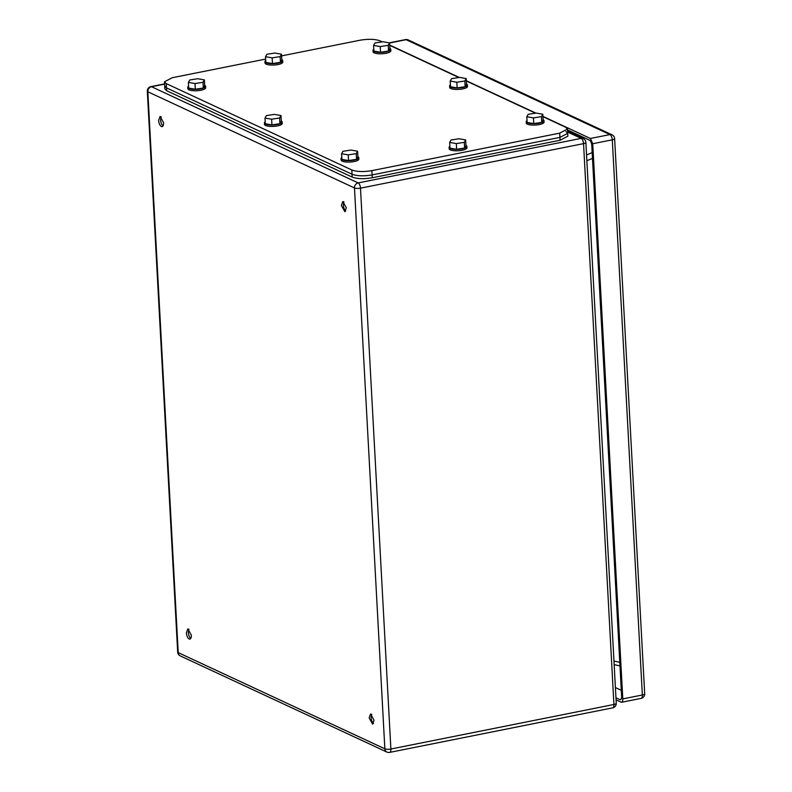 <?xml version="1.0" encoding="UTF-8"?>
<svg xmlns="http://www.w3.org/2000/svg" width="792" height="792" viewBox="0 0 792 792"><rect width="100%" height="100%" fill="white"/><g stroke="black" fill="none" stroke-linecap="round" stroke-linejoin="round"><path stroke-width="1.19" d="M265.647 59.073L172.26 77.725L164.469 81.794L164.706 86.071L166.478 87.872L352.034 174.24C357.073 176.071 363.766 176.299 372.101 174.913L559.924 137.402L567.706 133.333L567.864 136.175L560.083 140.253L372.26 177.755C363.914 179.14 357.222 178.923 352.183 177.091L166.627 90.714L164.855 88.912L164.706 86.071L166.478 87.872L352.034 174.24C357.073 176.071 363.766 176.299 372.101 174.913L559.924 137.402L567.706 133.333L565.943 131.531M164.469 81.794L166.241 83.596L351.797 169.973C356.836 171.805 363.528 172.032 371.874 170.636L559.697 133.135L567.478 129.066L565.706 127.265L542.936 116.662M535.461 113.177L466.32 80.992M458.845 77.517L389.713 45.332M382.239 41.857L380.15 40.887C375.111 39.056 368.419 38.828 360.083 40.214L281.606 55.886M188.585 86.219A8.9 2.465 -3.1 0 0 187.793 87.318L187.872 88.744A8.9 2.465 -3.1 0 0 193.842 90.734A8.9 2.465 -3.1 0 0 203.653 89.476A8.9 2.465 -3.1 0 0 205.643 87.773L205.573 86.358A8.9 2.465 -3.1 0 0 204.663 85.348M187.793 87.318A8.9 2.465 -3.1 0 0 193.763 89.318A8.9 2.465 -3.1 0 0 203.574 88.051A8.9 2.465 -3.1 0 0 205.573 86.358M203.316 88.001L195.317 89.249L188.684 88.08L188.377 82.388L195.01 83.556L203.009 82.309L203.316 88.001L204.673 85.585L204.366 79.893L197.733 78.725L189.743 79.972L188.377 82.388M195.01 83.556L195.317 89.249M203.009 82.309L204.366 79.893M373.794 49.233A8.9 2.465 -3.1 0 0 373.002 50.332L373.082 51.757A8.9 2.465 -3.1 0 0 379.051 53.757A8.9 2.465 -3.1 0 0 388.862 52.49A8.9 2.465 -3.1 0 0 390.862 50.797L390.783 49.371A8.9 2.465 -3.1 0 0 389.872 48.361M373.002 50.332A8.9 2.465 -3.1 0 0 378.982 52.331A8.9 2.465 -3.1 0 0 388.783 51.064A8.9 2.465 -3.1 0 0 390.783 49.371M388.525 51.025L380.536 52.262L373.903 51.094L373.586 45.401L380.219 46.57L388.219 45.322L388.525 51.025L389.892 48.609L389.585 42.916L382.952 41.748L374.953 42.986L373.586 45.401M380.219 46.57L380.536 52.262M388.219 45.322L389.585 42.916M265.201 121.879A8.9 2.465 -3.1 0 0 264.399 122.978L264.478 124.403A8.9 2.465 -3.1 0 0 270.458 126.403A8.9 2.465 -3.1 0 0 280.259 125.136A8.9 2.465 -3.1 0 0 282.259 123.443L282.18 122.017A8.9 2.465 -3.1 0 0 281.269 121.008M264.399 122.978A8.9 2.465 -3.1 0 0 270.379 124.978A8.9 2.465 -3.1 0 0 280.19 123.71A8.9 2.465 -3.1 0 0 282.18 122.017M279.923 123.661L271.933 124.908L265.3 123.74L264.993 118.048L271.626 119.216L279.616 117.968L279.923 123.661L281.289 121.255L280.982 115.553L274.349 114.385L266.35 115.632L264.993 118.048M271.626 119.216L271.933 124.908M279.616 117.968L280.982 115.553M450.41 84.902A8.9 2.465 -3.1 0 0 449.618 85.991L449.698 87.417A8.9 2.465 -3.1 0 0 455.667 89.417A8.9 2.465 -3.1 0 0 465.478 88.15A8.9 2.465 -3.1 0 0 467.468 86.457L467.399 85.031A8.9 2.465 -3.1 0 0 466.488 84.031M449.618 85.991A8.9 2.465 -3.1 0 0 455.588 87.991A8.9 2.465 -3.1 0 0 465.399 86.724A8.9 2.465 -3.1 0 0 467.399 85.031M465.142 86.684L457.142 87.932L450.509 86.764L450.202 81.061L456.835 82.229L464.835 80.992L465.142 86.684L466.498 84.269L466.191 78.576L459.558 77.408L451.569 78.656L450.202 81.061M456.835 82.229L457.142 87.932M464.835 80.992L466.191 78.576M341.807 157.539A8.9 2.465 -3.1 0 0 341.015 158.638L341.095 160.063A8.9 2.465 -3.1 0 0 347.064 162.063A8.9 2.465 -3.1 0 0 356.875 160.796A8.9 2.465 -3.1 0 0 358.865 159.103L358.796 157.677A8.9 2.465 -3.1 0 0 357.885 156.677M341.015 158.638A8.9 2.465 -3.1 0 0 346.985 160.637A8.9 2.465 -3.1 0 0 356.796 159.37A8.9 2.465 -3.1 0 0 358.796 157.677M356.539 159.331L348.539 160.568L341.906 159.4L341.6 153.707L348.233 154.876L356.232 153.638L356.539 159.331L357.895 156.915L357.588 151.222L350.955 150.054L342.966 151.292L341.6 153.707M348.233 154.876L348.539 160.568M356.232 153.638L357.588 151.222M527.027 120.562A8.9 2.465 -3.1 0 0 526.225 121.661L526.304 123.077A8.9 2.465 -3.1 0 0 532.274 125.077A8.9 2.465 -3.1 0 0 542.084 123.809A8.9 2.465 -3.1 0 0 544.084 122.116L544.005 120.691A8.9 2.465 -3.1 0 0 543.094 119.691M526.225 121.661A8.9 2.465 -3.1 0 0 532.204 123.651A8.9 2.465 -3.1 0 0 542.015 122.394A8.9 2.465 -3.1 0 0 544.005 120.691M541.748 122.344L533.759 123.592L527.125 122.423L526.819 116.731L533.452 117.899L541.441 116.652L541.748 122.344L543.114 119.929L542.807 114.236L536.174 113.068L528.175 114.315L526.819 116.731M533.452 117.899L533.759 123.592M541.441 116.652L542.807 114.236M265.726 60.529A8.9 2.465 -3.1 0 0 264.934 61.627L265.013 63.053A8.9 2.465 -3.1 0 0 270.983 65.043A8.9 2.465 -3.1 0 0 280.794 63.786A8.9 2.465 -3.1 0 0 282.793 62.083L282.714 60.667A8.9 2.465 -3.1 0 0 281.803 59.657M264.934 61.627A8.9 2.465 -3.1 0 0 270.904 63.627A8.9 2.465 -3.1 0 0 280.714 62.36A8.9 2.465 -3.1 0 0 282.714 60.667M280.457 62.311L272.468 63.558L265.835 62.39L265.518 56.697L272.151 57.866L280.15 56.618L280.457 62.311L281.823 59.895L281.507 54.203L274.873 53.034L266.884 54.282L265.518 56.697M272.151 57.866L272.468 63.558M280.15 56.618L281.507 54.203M449.876 146.253A8.9 2.465 -3.1 0 0 449.084 147.352L449.163 148.767A8.9 2.465 -3.1 0 0 455.133 150.767A8.9 2.465 -3.1 0 0 464.944 149.5A8.9 2.465 -3.1 0 0 466.943 147.807L466.864 146.381A8.9 2.465 -3.1 0 0 465.953 145.381M449.084 147.352A8.9 2.465 -3.1 0 0 455.053 149.341A8.9 2.465 -3.1 0 0 464.864 148.084A8.9 2.465 -3.1 0 0 466.864 146.381M464.607 148.035L456.608 149.282L449.975 148.114L449.668 142.421L456.301 143.59L464.3 142.342L464.607 148.035L465.963 145.619L465.656 139.927L459.023 138.758L451.034 140.006L449.668 142.421M456.301 143.59L456.608 149.282M464.3 142.342L465.656 139.927M616.067 699.93L621.552 702.276L641.114 698.376A4.455 1.97 -101.3 0 0 642.352 694.99L622.789 698.9L592.723 143.738L590.387 138.481L609.949 134.581A4.455 1.97 78.7 0 1 612.285 139.828L592.723 143.738M620.918 702.187C622.175 702.524 622.809 701.435 622.789 698.9M389.694 45.065L459.271 77.448M466.31 80.725L535.887 113.117M542.916 116.384L590.387 138.481M615.958 697.792L619.74 699.564L620.938 699.316M567.527 129.928L589.446 140.125A4.455 1.97 78.7 0 1 591.782 145.381L621.621 696.267A4.455 1.97 78.7 0 1 620.384 699.653A4.455 1.97 78.7 0 1 619.74 699.564M621.294 690.307L615.404 687.565M186.397 632.848A5.197 2.297 -101.3 0 0 189.872 639.085A5.197 2.297 -101.3 0 0 191.317 635.135L187.833 628.898L186.397 632.848M188.912 629.204L188.347 632.452A5.197 2.297 -101.3 0 0 190.743 638.382M369.141 717.908L372.616 724.145L374.052 720.205L370.577 713.958L369.141 717.908M371.656 714.275L371.092 717.522A5.197 2.297 -101.3 0 0 373.487 723.452M341.382 205.455L344.857 211.692L346.302 207.742L342.827 201.505L341.382 205.455M343.906 201.811L343.342 205.059A5.197 2.297 -101.3 0 0 345.738 210.989M158.638 120.384A5.197 2.297 -101.3 0 0 162.113 126.621A5.197 2.297 -101.3 0 0 163.558 122.681L160.083 116.444L158.638 120.384M161.162 116.751L160.598 119.998A5.197 2.297 -101.3 0 0 162.994 125.928M560.083 140.253L559.697 133.135M372.26 177.755L371.874 170.636M352.183 177.091L351.797 169.973M166.627 90.714L166.241 83.596M641.114 698.376A4.455 4.455 0 0 0 644.688 693.762A4.455 1.238 -3.1 0 1 642.352 694.99L612.285 139.828A4.455 1.238 -3.1 0 0 614.622 138.61A4.455 4.455 0 0 0 612.058 134.808A4.455 3.792 -65 0 0 609.949 134.581L406.118 39.699L389.585 42.996M612.058 134.808L408.227 39.927A4.455 3.792 -65 0 0 406.118 39.699A4.455 1.97 -101.3 0 0 405.484 39.6L389.218 42.847M164.597 84.11L151.52 86.714A4.455 3.792 115 0 0 147.837 91.773A4.455 1.238 176.9 0 1 147.312 91.229L177.685 652.083A4.455 4.455 0 0 0 180.249 655.885L386.892 752.073A4.455 4.455 0 0 0 389.644 752.4A4.455 1.97 78.7 0 0 390.882 749.014L613.919 704.484L583.546 143.629L360.499 188.159A4.455 1.238 176.9 0 1 354.479 187.961L147.837 91.773L178.22 652.628A4.455 3.792 115 0 0 180.249 655.885M567.646 132.066L581.199 138.372L358.162 182.912L151.52 86.714A4.455 1.97 -101.3 0 0 150.886 86.625A4.455 4.455 0 0 0 147.312 91.229M177.685 652.083A4.455 1.238 176.9 0 0 178.22 652.628L384.853 748.816A4.455 1.238 176.9 0 0 390.882 749.014L360.499 188.159A4.455 1.97 78.7 0 0 358.162 182.912A4.455 3.792 115 0 0 354.479 187.961L384.853 748.816A4.455 3.792 115 0 0 386.892 752.073M586.872 160.736L592.485 158.36M586.555 154.975L591.881 152.727M613.968 661.043L619.78 662.34M613.919 704.484A4.455 1.97 78.7 0 1 612.681 707.86A4.455 4.455 0 0 0 616.255 703.256A4.455 1.238 176.9 0 1 613.919 704.484M585.872 142.402A4.455 1.238 176.9 0 1 583.546 143.629A4.455 1.97 78.7 0 0 581.199 138.372A4.455 3.792 -65 0 1 583.308 138.61A4.455 4.455 0 0 1 585.872 142.402L616.255 703.256M567.706 133.333L567.478 129.066M408.227 39.927A4.455 4.455 0 0 0 405.484 39.6M644.688 693.762L614.622 138.61M612.681 707.86L389.644 752.4M614.156 664.617L619.928 665.904M567.597 131.294L583.308 138.61M164.588 83.893L150.886 86.625"/></g></svg>
